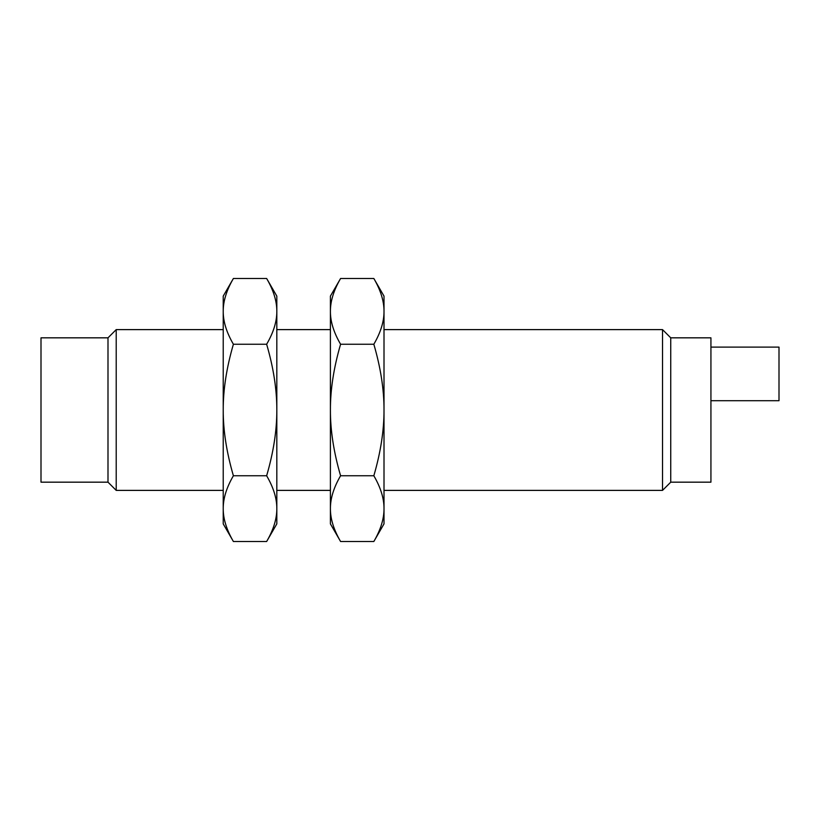 <?xml version="1.0" encoding="UTF-8"?>
<svg xmlns="http://www.w3.org/2000/svg" width="820" height="820" viewBox="0 0 820 820"><rect width="100%" height="100%" fill="white"/><g stroke="black" fill="none" stroke-linecap="round" stroke-linejoin="round"><path stroke-width="1.23" d="M223.224 329.609L116.214 329.609L107.994 337.83L41 337.83L41 482.17L107.994 482.17L116.214 490.391L223.224 490.391M107.994 337.83L107.994 482.17M116.214 329.609L116.214 490.391M710.93 347.116L779 347.116L779 400.713L710.93 400.713M223.224 410L223.224 296.112L233.392 278.492C226.546 290.26 223.153 301.217 223.224 311.364C223.153 321.522 226.546 332.479 233.392 344.246C226.546 367.77 223.153 389.684 223.224 410C223.153 430.315 226.546 452.23 233.392 475.754C226.546 487.521 223.153 498.478 223.224 508.636L223.224 410M223.224 523.888L223.224 508.636C223.153 518.783 226.546 529.74 233.392 541.507L223.224 523.888M384.006 490.391L662.519 490.391L670.739 482.17L710.93 482.17L710.93 337.83L670.739 337.83L662.519 329.609L384.006 329.609M670.739 482.17L670.739 337.83M233.392 278.492L266.643 278.492C273.501 290.26 276.893 301.217 276.822 311.364L276.822 410C276.893 389.684 273.501 367.77 266.643 344.246C273.501 332.479 276.893 321.522 276.822 311.364L276.822 296.112L266.643 278.492M233.392 541.507L266.643 541.507C273.501 529.74 276.893 518.783 276.822 508.636C276.893 498.478 273.501 487.521 266.643 475.754L233.392 475.754M233.392 344.246L266.643 344.246M266.643 475.754C273.501 452.23 276.893 430.315 276.822 410L276.822 523.888L266.643 541.507M662.519 490.391L662.519 329.609M384.006 523.888L373.838 541.507C380.685 529.74 384.078 518.783 384.006 508.636L384.006 523.888M384.006 508.636C384.078 498.478 380.685 487.521 373.838 475.754C380.685 452.23 384.078 430.315 384.006 410L384.006 508.636M373.838 475.754L340.587 475.754C333.73 487.521 330.337 498.478 330.409 508.636C330.337 518.783 333.73 529.74 340.587 541.507L373.838 541.507M384.006 296.112L384.006 410C384.078 389.684 380.685 367.77 373.838 344.246C380.685 332.479 384.078 321.522 384.006 311.364C384.078 301.217 380.685 290.26 373.838 278.492L384.006 296.112M340.587 344.246C333.73 367.77 330.337 389.684 330.409 410L330.409 311.364C330.337 321.522 333.73 332.479 340.587 344.246L373.838 344.246M340.587 541.507L330.409 523.888L330.409 410C330.337 430.315 333.73 452.23 340.587 475.754M330.409 329.609L276.822 329.609M276.822 490.391L330.409 490.391M373.838 278.492L340.587 278.492C333.73 290.26 330.337 301.217 330.409 311.364L330.409 296.112L340.587 278.492"/></g></svg>
